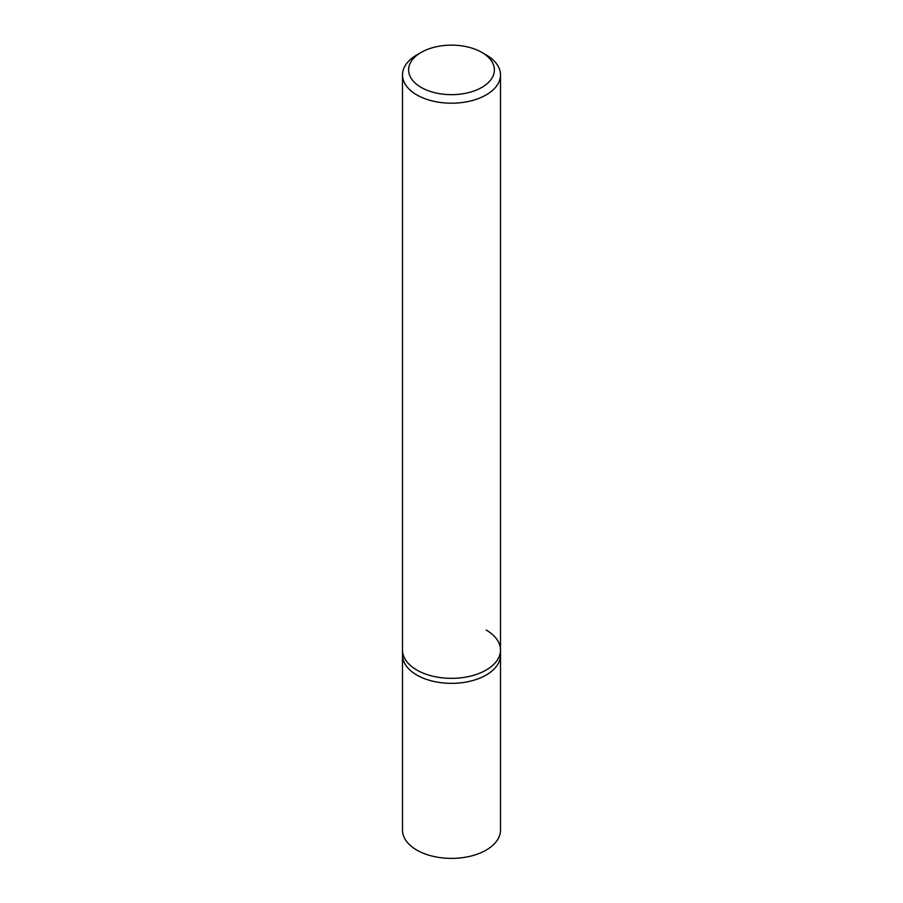 <?xml version="1.0" encoding="UTF-8"?>
<svg xmlns="http://www.w3.org/2000/svg" width="903" height="903" viewBox="0 0 903 903"><rect width="100%" height="100%" fill="white"/><g stroke="black" fill="none" stroke-linecap="round" stroke-linejoin="round"><path stroke-width="1.35" d="M421.182 52.397L416.847 54.902A48.999 28.286 0 0 0 402.501 74.904A48.999 28.286 0 0 0 416.847 94.917A48.999 28.286 0 0 0 470.249 101.046A48.999 28.286 0 0 0 500.499 74.904A48.999 28.286 0 0 0 486.153 54.902L481.818 52.397A42.881 24.753 180 0 1 481.818 87.41A42.881 24.753 180 0 1 421.182 87.41A42.881 24.753 180 0 1 421.182 52.397A42.881 24.753 180 0 1 481.818 52.397L486.153 54.902M486.153 630.046A48.999 28.286 180 0 1 500.499 650.058A48.999 28.286 180 0 1 470.249 676.189A48.999 28.286 180 0 1 416.847 670.06A48.999 28.286 180 0 1 402.501 650.058L402.501 655.059A48.999 28.286 0 0 0 416.847 675.06A48.999 28.286 0 0 0 470.249 681.189A48.999 28.286 0 0 0 500.499 655.059L500.499 830.105A48.999 28.286 0 0 1 470.249 856.236A48.999 28.286 0 0 1 416.847 850.107A48.999 28.286 0 0 1 402.501 830.105L402.501 655.059A48.999 28.286 0 0 0 416.847 675.06A48.999 28.286 0 0 0 470.249 681.189A48.999 28.286 0 0 0 500.499 655.059L500.499 650.058A48.999 28.286 180 0 1 470.249 676.189A48.999 28.286 180 0 1 416.847 670.06A48.999 28.286 180 0 1 402.501 650.058L402.501 74.904M500.499 74.904L500.499 650.058"/></g></svg>
